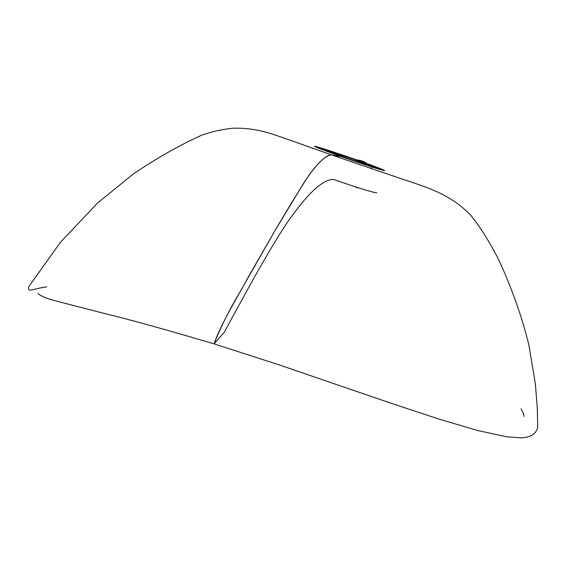 <?xml version="1.0" encoding="UTF-8"?>
<svg xmlns="http://www.w3.org/2000/svg" width="566" height="566" viewBox="0 0 566 566"><rect width="100%" height="100%" fill="white"/><g stroke="black" fill="none" stroke-linecap="round" stroke-linejoin="round"><path stroke-width="0.85" d="M376.779 192.73C375.364 193.289 354.634 186.922 333.876 179.493L332.037 179.528C321.382 180.448 306.171 195.178 286.403 223.726C275.352 240.614 262.299 262.751 247.229 290.146L224.051 332.56L214.068 343.895C220.655 327.254 229.103 310.288 239.411 293.004L275.041 230.525L300.539 188.294C311.64 169.673 323.794 155.678 331.124 154.759C325.231 156.06 317.844 162.881 308.944 175.212C297.808 192.504 286.502 210.941 275.041 230.525L248.538 276.632C237.31 297.709 221.596 322.344 214.068 343.895L277.772 364.419L392.047 403.572L438.968 419.088L477.506 430.471L506.761 436.818L521.689 437.836C528.644 437.277 534.721 435.919 537.7 427.946L537.304 408.114L535.33 383.493L528.828 344.765C522.199 317.689 512.414 289.87 499.474 261.308C489.908 242.333 480.194 226.825 470.332 214.769C450.345 194.485 429.106 187.954 401.775 178.927L331.124 154.759L341.737 156.718L331.124 154.759L286.24 138.84C270.208 133.3 256.363 127.888 233.935 128.164C222.834 129.112 211.917 131.531 201.192 135.423C180.193 144.889 157.695 157.638 133.703 173.677L97.621 202.975L60.378 242.375L28.654 286.813C28.095 292.813 30.408 289.29 46.73 286.842M384.017 170.55L341.737 156.718C324.488 150.591 315.404 147.118 314.477 146.29L325.846 149.481L353.637 158.834L378.654 167.932L384.017 170.55C381.003 170.041 360.599 163.383 341.737 156.718L319.486 148.554L314.845 146.566L314.526 146.261L315.552 146.417C322.691 148.32 336.48 152.841 356.927 159.994C360.514 160.164 363.818 161.338 366.832 163.524C363.818 161.338 360.514 160.164 356.927 159.994C374.147 166.093 383.387 169.616 384.639 170.578L384.017 170.55M356.127 187.077L356.538 187.919M327.035 150.577L327.035 150.577C332.242 151.624 373.9 166.185 372.676 166.531L372.223 166.503C368.218 165.895 324.714 150.705 326.384 150.506L349.017 159.011L372.562 166.553L354.45 159.562L327.035 150.577M372.011 167.097L371.459 168.689M384.569 170.614C384.102 169.312 323.611 148.214 315.524 146.516L353.608 158.94L384.569 170.614M520.975 408.815C523.182 412.458 524.166 414.998 523.925 416.427M213.375 343.682C168.088 330.204 130.824 319.889 101.59 312.743L58.531 301.65C46.037 298.409 39.245 295.594 38.155 293.209"/></g></svg>
